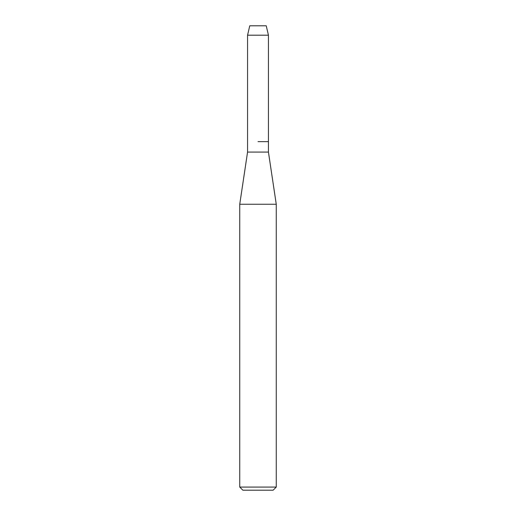 <?xml version="1.0" encoding="UTF-8"?>
<svg xmlns="http://www.w3.org/2000/svg" width="516" height="516" viewBox="0 0 516 516"><rect width="100%" height="100%" fill="white"/><g stroke="black" fill="none" stroke-linecap="round" stroke-linejoin="round"><path stroke-width="0.77" d="M266.243 25.8L249.757 25.8L266.243 25.8L268.436 35.191L268.436 152.078L276.26 204.252L276.26 487.072L239.74 487.072L242.868 490.2L273.132 490.2L276.26 487.072M249.757 25.8L247.564 35.191L247.564 152.078L268.436 152.078M258 141.642L268.436 141.642L258 141.642M247.564 152.078L239.74 204.252L276.26 204.252M247.564 35.191L268.436 35.191M239.74 204.252L239.74 487.072"/></g></svg>
